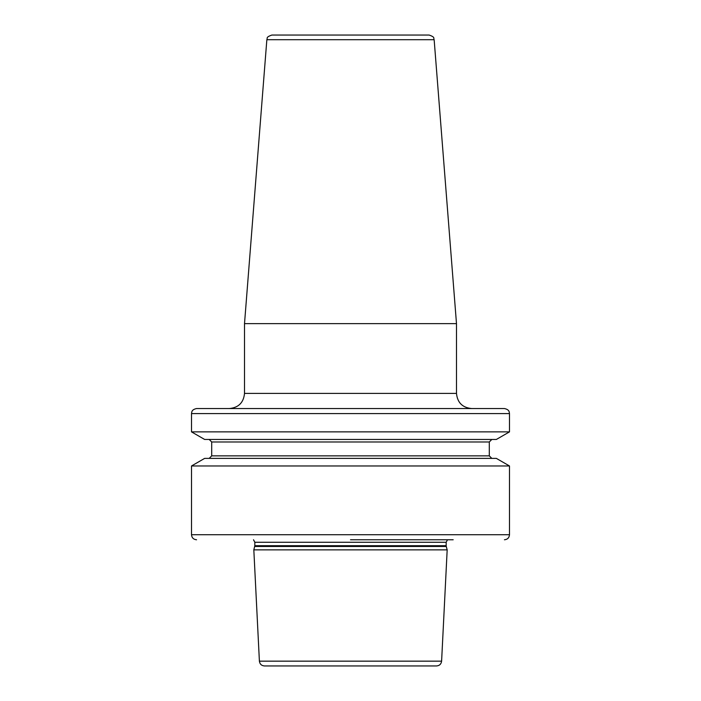 <?xml version="1.0" encoding="UTF-8"?>
<svg xmlns="http://www.w3.org/2000/svg" width="701" height="701" viewBox="0 0 701 701"><rect width="100%" height="100%" fill="white"/><g stroke="black" fill="none" stroke-linecap="round" stroke-linejoin="round"><path stroke-width="1.05" d="M434.147 39.703C433.139 38.389 435.803 37.319 429.117 35.05L271.883 35.05C265.197 37.319 267.861 38.389 266.853 39.703L244.509 323.634L456.491 323.634L434.147 39.703L266.853 39.703M350.5 408.543L196.56 408.543C191.618 409.612 191.925 412.083 191.802 411.916L191.513 413.59L509.487 413.59L509.198 411.916C509.075 412.083 509.382 409.612 504.44 408.543L350.5 408.543M191.513 431.877L204.648 439.457L496.352 439.457L509.487 431.877L191.513 431.877L191.513 413.59M350.5 458.384L204.648 458.384L191.513 465.963L509.487 465.963L496.352 458.384L350.5 458.384M453.179 539.77L350.5 539.77M254.726 546.482L446.274 546.482L447.177 549.864L253.823 549.864L254.831 545.702L254.831 542.267L253.517 539.77M259.396 661.157L441.604 661.157C441.192 664.084 439.509 665.687 436.565 665.95L264.435 665.95C261.491 665.687 259.808 664.084 259.396 661.157L253.823 549.864M350.5 665.95L281.968 665.95M229.367 408.543C238.568 407.649 243.615 402.602 244.509 393.401L456.491 393.401L456.491 323.634M491.822 458.384L489.298 455.86L211.702 455.86L211.702 441.98L489.298 441.98L491.822 439.457M509.487 465.963L509.487 534.723L191.513 534.723C191.811 537.79 193.494 539.472 196.56 539.77M254.831 542.267L446.169 542.267L447.483 539.77M446.169 542.267L446.169 545.702L254.831 545.702M456.491 393.401C457.385 402.602 462.432 407.649 471.633 408.543M509.487 431.877L509.487 413.59M211.702 441.98L209.178 439.457M211.702 455.86L209.178 458.384M509.487 534.723C509.189 537.79 507.506 539.472 504.44 539.77M446.169 545.702L446.274 546.482M441.604 661.157L447.177 549.864M191.513 534.723L191.513 465.963M489.298 455.86L489.298 441.98M244.509 393.401L244.509 323.634"/></g></svg>
